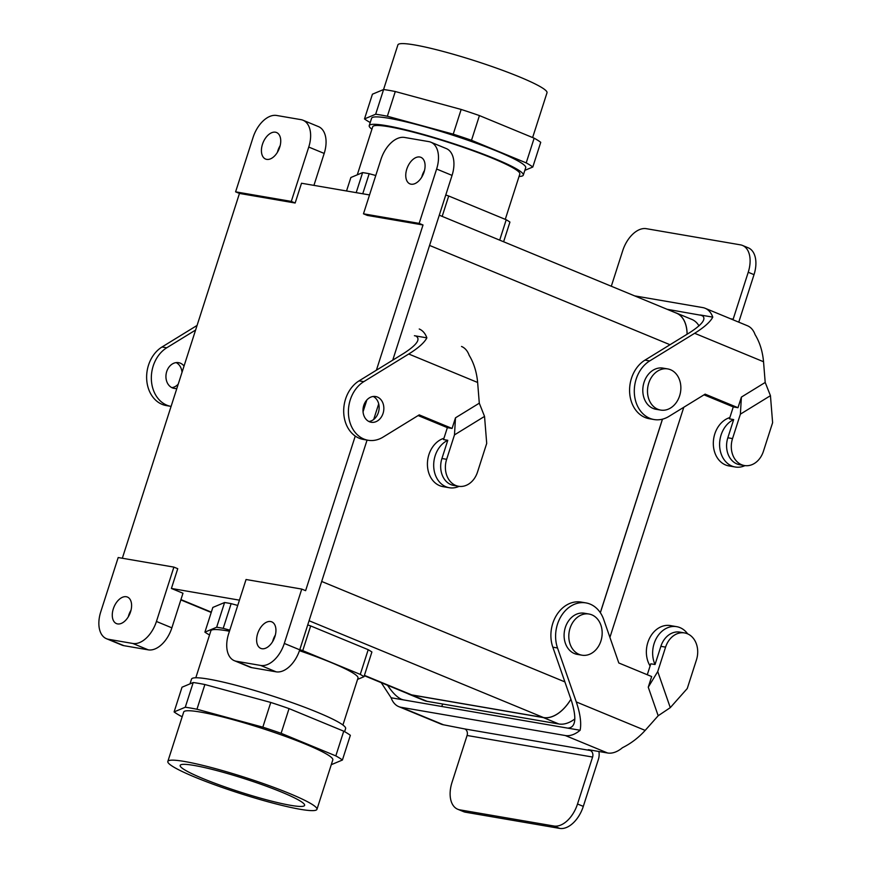 <?xml version="1.0" encoding="UTF-8"?>
<svg xmlns="http://www.w3.org/2000/svg" width="872" height="872" viewBox="0 0 872 872"><rect width="100%" height="100%" fill="white"/><g stroke="black" fill="none" stroke-linecap="round" stroke-linejoin="round"><path stroke-width="1.31" d="M703.192 316.176L700.314 314.988L712.773 317.125A31.327 18.803 112.4 0 0 705.132 308.274A31.327 18.803 112.4 0 0 702.701 307.576L634.642 295.88M667.069 309.277L701.993 315.446C706.691 318.487 702.668 324.166 689.937 332.483L644.975 360.125A31.327 24.819 -80.2 0 0 629.682 393.098A31.327 24.819 -80.2 0 0 649.313 418.724L654.011 419.53A31.327 24.819 -80.2 0 0 668.955 416.391L705.132 394.144L737.985 407.715L741.396 397.087L765.202 382.448L763.534 361.738C762.597 351.362 759.774 342.315 755.076 334.597A31.327 18.803 -67.6 0 0 747.435 325.747L705.132 308.274M765.202 382.448L770.445 395.681L772.614 422.68L763.403 451.336A20.884 16.546 -80.2 0 1 744.437 465.539A20.884 16.546 -80.2 0 1 732.534 438.594L740.383 414.156L741.396 397.087M712.773 317.125C710.32 321.888 704.271 327.273 694.646 333.289L649.684 360.932A31.327 24.819 -80.2 0 0 634.391 393.904A31.327 24.819 -80.2 0 0 654.011 419.53M738.758 322.16A13.047 10.344 99.8 0 0 738.944 321.605L754.018 274.658A26.106 15.674 -67.6 0 0 748.296 247.833L742.508 245.446A26.106 15.674 112.4 0 1 748.231 272.26L733.156 319.207A5.221 4.142 99.8 0 1 732.96 319.762M742.508 245.446A26.106 15.674 112.4 0 0 740.481 244.858L646.337 228.682A26.106 15.674 -67.6 0 0 622.717 250.7L611.305 286.245M732.534 438.594L727.837 437.777L733.679 419.585L729.439 418.854L733.276 406.908L704.02 394.831M737.985 407.715L733.276 406.908M770.445 395.681L740.383 414.156M727.837 437.777A20.884 16.546 99.8 0 0 739.729 464.732L744.437 465.539M729.853 417.546A24.798 19.653 99.8 0 0 727.401 418.506A24.798 19.653 99.8 0 0 713.329 444.393A24.798 19.653 99.8 0 0 728.927 465.921L735.205 467A24.798 19.653 99.8 0 0 744.961 465.626M733.679 419.585A24.798 19.653 99.8 0 0 719.607 445.472A24.798 19.653 99.8 0 0 735.205 467M401.185 707.323A31.327 18.803 112.4 0 1 398.755 706.625L441.047 724.098A31.327 18.803 -67.6 0 0 443.488 724.796L401.185 707.323L565.296 735.532A31.327 18.803 -67.6 0 0 580.131 730.256C581.515 723.052 580.24 713.623 576.283 701.938L557.524 647.983A31.327 24.819 99.8 0 1 561.394 615.763A31.327 24.819 99.8 0 1 585.929 602.901A31.327 24.819 99.8 0 1 603.729 619.567L618.815 662.982L651.667 676.552L648.256 687.18L657.739 671.56L665.587 647.133L660.878 646.326A20.884 16.546 -80.2 0 1 679.844 632.113L684.553 632.93A20.884 16.546 99.8 0 0 665.587 647.133M443.488 724.796L464.798 728.948A5.221 4.142 -80.2 0 1 467.076 735.478L452.001 782.424A26.106 15.674 112.4 0 0 457.724 809.249A26.106 15.674 112.4 0 0 459.751 809.837L553.894 826.013A26.106 15.674 -67.6 0 0 577.515 803.995L592.589 757.049L467.076 735.478M592.589 757.049A5.221 4.142 -80.2 0 0 590.311 750.519L588.295 749.68L607.599 752.994L565.296 735.532M398.755 706.625A31.327 18.803 112.4 0 1 391.114 697.774L567.672 728.12C575.618 727.804 576.915 718.811 571.574 701.132L552.815 647.166L557.524 647.983M442.78 704.031L441.668 706.462M391.114 697.774L381.249 682.678M648.256 687.18L658.186 715.749L645.171 730.398C638.555 737.701 630.968 743.478 622.434 747.729A31.327 18.803 112.4 0 1 607.599 752.994M658.186 715.749L670.285 707.639L687.245 688.542L696.456 659.875A20.884 16.546 99.8 0 0 684.553 632.93M585.929 602.901L581.221 602.094A31.327 24.819 99.8 0 0 556.685 614.956A31.327 24.819 99.8 0 0 552.815 647.166M660.878 646.326L655.036 664.519L650.795 663.799L647.286 674.743M567.672 728.12L580.131 730.256M650.098 665.968A24.798 19.653 -80.2 0 1 648.757 663.439A24.798 19.653 -80.2 0 1 650.327 636.811A24.798 19.653 -80.2 0 1 670.372 625.584L676.65 626.663A24.798 19.653 -80.2 0 1 687.659 633.868M655.036 664.519A24.798 19.653 -80.2 0 1 656.605 637.89A24.798 19.653 -80.2 0 1 676.65 626.663M670.285 707.639L657.739 671.56M598.879 751.501A13.047 10.344 -80.2 0 1 598.377 759.436L583.303 806.382A26.106 15.674 112.4 0 1 559.682 828.4L465.539 812.224L459.751 809.837M457.724 809.249L463.512 811.636A26.106 15.674 -67.6 0 0 465.539 812.224M403.562 699.911L401.578 699.322C397.065 697.317 392.4 692.641 387.582 685.294M193.213 682.525L182.03 687.201L174.106 711.912A91.353 9.788 17.8 0 0 180.7 716.043L182.215 716.675L180.7 716.043A91.353 9.788 17.8 0 1 174.106 711.912L185.278 707.236A91.353 9.788 17.8 0 1 196.952 709.241L262.832 727.161A91.353 9.788 17.8 0 1 281.111 733.298L335.818 755.893A91.353 9.788 17.8 0 1 342.413 760.024L331.273 764.689L342.413 760.024L350.348 735.314A91.353 9.788 -162.2 0 0 343.742 731.183L289.046 708.598A91.353 9.788 -162.2 0 0 270.767 702.451L204.887 684.531A91.353 9.788 -162.2 0 0 193.213 682.525L185.278 707.236A91.353 9.788 17.8 0 1 196.952 709.241L204.887 684.531A91.353 9.788 -162.2 0 0 193.213 682.525L182.03 687.201L174.106 711.912L185.278 707.236L193.213 682.525M371.897 652.005L363.973 676.716L357.564 679.397L363.973 676.716A87.44 9.374 17.8 0 0 360.267 674.394A87.44 9.374 17.8 0 1 363.973 676.716L371.897 652.005A87.44 9.374 17.8 0 0 368.202 649.694L360.267 674.394L302.748 650.643L360.267 674.394L368.202 649.694A87.44 9.374 17.8 0 1 371.897 652.005M194.096 765.442A65.335 6.998 17.8 0 1 264.14 785.399A65.335 6.998 17.8 0 1 304.611 805.336A65.335 6.998 17.8 0 1 290.681 805.336A65.335 6.998 17.8 0 1 220.442 785.312A65.335 6.998 17.8 0 1 180.188 765.387A65.335 6.998 17.8 0 1 194.096 765.442A65.335 6.998 17.8 0 1 264.14 785.399A65.335 6.998 17.8 0 1 304.611 805.336A65.335 6.998 17.8 0 1 290.681 805.336A65.335 6.998 17.8 0 1 220.442 785.312A65.335 6.998 17.8 0 1 180.188 765.387A65.335 6.998 17.8 0 1 194.096 765.442M184.515 761.485A78.306 8.393 17.8 0 1 268.576 785.443A78.306 8.393 17.8 0 1 316.95 809.325A78.306 8.393 17.8 0 1 239.822 793.378A78.306 8.393 17.8 0 1 167.838 761.452A78.306 8.393 17.8 0 1 184.515 761.485A78.306 8.393 17.8 0 1 268.576 785.443A78.306 8.393 17.8 0 1 316.95 809.325A78.306 8.393 17.8 0 1 239.822 793.378A78.306 8.393 17.8 0 1 167.838 761.452A78.306 8.393 17.8 0 1 184.515 761.485M200.386 712.064A78.306 8.393 -162.2 0 0 183.698 712.032L167.838 761.452L183.698 712.032A78.306 8.393 -162.2 0 1 200.386 712.064A78.306 8.393 -162.2 0 1 284.435 736.023A78.306 8.393 -162.2 0 1 332.81 759.904A78.306 8.393 -162.2 0 0 284.435 736.023A78.306 8.393 -162.2 0 0 200.386 712.064M343.742 731.183L335.818 755.893A91.353 9.788 17.8 0 1 342.413 760.024L350.348 735.314A91.353 9.788 -162.2 0 0 343.742 731.183L289.046 708.598L281.111 733.298L335.818 755.893L343.742 731.183M270.767 702.451L262.832 727.161A91.353 9.788 17.8 0 1 281.111 733.298L289.046 708.598A91.353 9.788 -162.2 0 0 270.767 702.451L204.887 684.531L196.952 709.241L262.832 727.161L270.767 702.451M317.212 712.206A80.911 8.666 17.8 0 1 345.606 728.589L344.614 731.673L345.606 728.589A80.911 8.666 17.8 0 0 317.212 712.206A80.911 8.666 17.8 0 0 236.661 685.447A80.911 8.666 17.8 0 0 191.535 679.114A80.911 8.666 17.8 0 1 236.661 685.447A80.911 8.666 17.8 0 1 317.212 712.206M208.604 634.467A87.44 9.374 17.8 0 1 204.909 632.146L216.659 627.23A87.44 9.374 17.8 0 1 223.21 628.352L229.794 630.151L223.21 628.352L231.145 603.642L237.729 605.441L231.145 603.642L223.21 628.352A87.44 9.374 17.8 0 0 216.659 627.23L224.584 602.519A87.44 9.374 17.8 0 1 231.145 603.642A87.44 9.374 17.8 0 0 224.584 602.519L216.659 627.23L204.909 632.146L212.833 607.435L224.584 602.519L212.833 607.435L204.909 632.146A87.44 9.374 17.8 0 0 208.604 634.467L209.574 634.86L208.604 634.467M299.794 649.629A87.44 9.374 17.8 0 1 302.748 650.643L310.672 625.933L368.202 649.694L310.672 625.933L302.748 650.643A87.44 9.374 17.8 0 0 299.794 649.629M307.729 624.93A87.44 9.374 17.8 0 1 310.672 625.933A87.44 9.374 17.8 0 0 307.729 624.93M299.445 650.686A77.259 8.273 17.8 0 1 358 678.045L342.914 725.014L358 678.045A77.259 8.273 17.8 0 0 299.445 650.686M210.871 630.816A77.259 8.273 17.8 0 1 227.33 630.848A77.259 8.273 17.8 0 1 229.456 631.23A77.259 8.273 17.8 0 0 227.33 630.848A77.259 8.273 17.8 0 0 210.871 630.816L195.797 677.784L210.871 630.816M182.978 593.243L171.871 627.84A26.106 15.674 112.4 0 1 148.24 649.847L123.922 645.672A26.106 15.674 112.4 0 1 121.895 645.084L106.46 638.707A26.106 15.674 112.4 0 1 100.738 611.893L118.189 557.535L173.888 567.105L156.437 621.464A26.106 15.674 112.4 0 1 132.816 643.471L108.488 639.296A26.106 15.674 112.4 0 1 106.46 638.707A26.106 15.674 112.4 0 1 100.738 611.893L118.189 557.535L173.888 567.105L177.746 568.697L171.403 588.458L182.978 593.243L171.871 627.84A26.106 15.674 112.4 0 1 148.24 649.847L123.922 645.672A26.106 15.674 112.4 0 1 121.895 645.084L106.46 638.707A26.106 15.674 112.4 0 0 108.488 639.296L123.922 645.672L108.488 639.296L132.816 643.471L148.24 649.847L132.816 643.471A26.106 15.674 112.4 0 0 156.437 621.464L171.871 627.84L156.437 621.464L173.888 567.105L177.746 568.697L171.403 588.458L182.978 593.243M324.188 153.428A26.106 15.674 -67.6 0 0 318.454 126.604L303.02 120.238A26.106 15.674 -67.6 0 0 300.993 119.649L276.675 115.475A26.106 15.674 -67.6 0 0 253.054 137.482L235.604 191.84L239.462 193.431L122.331 558.244L239.462 193.431L295.15 203.013L301.505 183.24L369.532 194.936L301.505 183.24L295.15 203.013L291.292 201.41L308.753 147.052A26.106 15.674 -67.6 0 0 303.02 120.238A26.106 15.674 -67.6 0 0 300.993 119.649L276.675 115.475A26.106 15.674 -67.6 0 0 253.054 137.482L235.604 191.84L291.292 201.41L308.753 147.052A26.106 15.674 -67.6 0 0 303.02 120.238L318.454 126.604A26.106 15.674 -67.6 0 1 324.188 153.428L313.931 185.376L324.188 153.428L308.753 147.052L324.188 153.428M131.018 610.215A14.355 8.622 -67.6 0 0 128.293 616.798A14.355 8.622 -67.6 0 1 131.018 610.215M277.427 152.284A14.355 8.622 112.4 0 1 280.152 145.689A14.355 8.622 112.4 0 0 277.427 152.284M411.682 694.886A36.537 21.942 112.4 0 1 408.837 694.068A36.537 21.942 112.4 0 0 411.682 694.886L364.398 675.364L411.682 694.886L543.474 717.536A36.537 21.942 -67.6 0 0 570.898 699.202A36.537 21.942 -67.6 0 1 543.474 717.536L411.682 694.886M239.429 600.154L171.403 588.458L239.429 600.154M126.298 596.731A14.355 8.622 112.4 0 1 127.41 597.048A14.355 8.622 112.4 0 1 129.906 613.605A14.355 8.622 112.4 0 1 116.456 623.589A14.355 8.622 112.4 0 1 113.622 607.926A14.355 8.622 112.4 0 1 126.298 596.731A14.355 8.622 112.4 0 1 127.41 597.048A14.355 8.622 112.4 0 1 129.906 613.605A14.355 8.622 112.4 0 1 116.456 623.589A14.355 8.622 112.4 0 1 113.622 607.926A14.355 8.622 112.4 0 1 126.298 596.731M423.018 224.976L376.399 370.197L423.018 224.976L367.33 215.406L363.471 213.814L380.922 159.456A26.106 15.674 112.4 0 1 404.543 137.449L428.861 141.624A26.106 15.674 112.4 0 1 430.888 142.212A26.106 15.674 112.4 0 1 436.621 169.026L419.16 223.385L423.018 224.976L367.33 215.406L363.471 213.814L380.922 159.456A26.106 15.674 112.4 0 1 404.543 137.449L428.861 141.624A26.106 15.674 112.4 0 1 430.888 142.212A26.106 15.674 112.4 0 1 436.621 169.026L419.16 223.385L363.471 213.814L419.16 223.385L423.018 224.976M366.829 399.997L363.046 411.78L366.829 399.997M355.253 436.076L305.614 590.671L301.756 589.08L246.057 579.509L228.606 633.868A26.106 15.674 -67.6 0 0 234.328 660.682A26.106 15.674 -67.6 0 0 236.356 661.27L260.684 665.445A26.106 15.674 -67.6 0 0 284.305 643.438L301.756 589.08L305.614 590.671L355.253 436.076M446.322 148.578A26.106 15.674 112.4 0 1 452.056 175.403L392.738 360.158L452.056 175.403A26.106 15.674 112.4 0 0 446.322 148.578L430.888 142.212L446.322 148.578M299.739 649.814L367.068 440.077L299.739 649.814A26.106 15.674 -67.6 0 1 276.108 671.822A26.106 15.674 -67.6 0 0 299.739 649.814L284.305 643.438L301.756 589.08L246.057 579.509L228.606 633.868A26.106 15.674 -67.6 0 0 234.328 660.682A26.106 15.674 -67.6 0 0 236.356 661.27L260.684 665.445A26.106 15.674 -67.6 0 0 284.305 643.438L299.739 649.814M373.696 419.465L378.699 403.878L373.696 419.465M251.79 667.647L276.108 671.822L251.79 667.647A26.106 15.674 -67.6 0 1 249.763 667.058A26.106 15.674 -67.6 0 0 251.79 667.647L236.356 661.27L251.79 667.647M272.631 641.607A14.355 8.622 112.4 0 1 275.356 635.012A14.355 8.622 112.4 0 0 272.631 641.607M424.501 170.487A14.355 8.622 -67.6 0 0 421.776 177.081A14.355 8.622 -67.6 0 1 424.501 170.487M600.317 612.678L662.437 419.17L600.317 612.678M270.636 621.529A14.355 8.622 -67.6 0 0 257.959 632.734A14.355 8.622 -67.6 0 0 260.793 648.387A14.355 8.622 -67.6 0 0 274.244 638.413A14.355 8.622 -67.6 0 0 271.759 621.856A14.355 8.622 -67.6 0 0 270.636 621.529A14.355 8.622 -67.6 0 0 257.959 632.734A14.355 8.622 -67.6 0 0 260.793 648.387A14.355 8.622 -67.6 0 0 274.244 638.413A14.355 8.622 -67.6 0 0 271.759 621.856A14.355 8.622 -67.6 0 0 270.636 621.529M591.837 614.847A20.884 16.546 99.8 0 0 589.025 614.03A20.884 16.546 99.8 0 0 569.176 631.808A20.884 16.546 99.8 0 0 581.951 655.188A20.884 16.546 99.8 0 0 601.418 639.22A20.884 16.546 99.8 0 0 591.837 614.847A20.884 16.546 99.8 0 0 589.025 614.03A20.884 16.546 99.8 0 0 569.176 631.808A20.884 16.546 99.8 0 0 581.951 655.188A20.884 16.546 99.8 0 0 601.418 639.22A20.884 16.546 99.8 0 0 591.837 614.847M584.316 613.223A20.884 16.546 99.8 0 0 564.467 631.001A20.884 16.546 99.8 0 0 577.242 654.382L581.951 655.188L577.242 654.382A20.884 16.546 99.8 0 1 564.467 631.001A20.884 16.546 99.8 0 1 584.316 613.223L589.025 614.03L584.316 613.223M266.712 159.38A14.355 8.622 -67.6 0 0 279.389 148.185A14.355 8.622 -67.6 0 0 276.555 132.522A14.355 8.622 -67.6 0 0 263.115 142.507A14.355 8.622 -67.6 0 0 265.6 159.064A14.355 8.622 -67.6 0 0 266.712 159.38A14.355 8.622 -67.6 0 0 279.389 148.185A14.355 8.622 -67.6 0 0 276.555 132.522A14.355 8.622 -67.6 0 0 263.115 142.507A14.355 8.622 -67.6 0 0 265.6 159.064A14.355 8.622 -67.6 0 0 266.712 159.38M411.061 184.188A14.355 8.622 112.4 0 1 409.938 183.872A14.355 8.622 112.4 0 1 407.453 167.304A14.355 8.622 112.4 0 1 420.904 157.331A14.355 8.622 112.4 0 1 423.738 172.994A14.355 8.622 112.4 0 1 411.061 184.188A14.355 8.622 112.4 0 1 409.938 183.872A14.355 8.622 112.4 0 1 407.453 167.304A14.355 8.622 112.4 0 1 420.904 157.331A14.355 8.622 112.4 0 1 423.738 172.994A14.355 8.622 112.4 0 1 411.061 184.188M676.41 313.135A36.537 21.942 112.4 0 1 687.082 334.238A36.537 21.942 112.4 0 0 676.41 313.135L439.281 215.188L676.41 313.135M657.837 409.262A20.884 16.546 -80.2 0 1 648.245 384.89A20.884 16.546 -80.2 0 1 667.723 368.921A20.884 16.546 -80.2 0 1 680.487 392.302A20.884 16.546 -80.2 0 1 660.649 410.08A20.884 16.546 -80.2 0 1 657.837 409.262A20.884 16.546 -80.2 0 1 648.245 384.89A20.884 16.546 -80.2 0 1 667.723 368.921A20.884 16.546 -80.2 0 1 680.487 392.302A20.884 16.546 -80.2 0 1 660.649 410.08A20.884 16.546 -80.2 0 1 657.837 409.262M653.128 408.456A20.884 16.546 -80.2 0 1 643.547 384.083A20.884 16.546 -80.2 0 1 663.014 368.115L667.723 368.921L663.014 368.115A20.884 16.546 -80.2 0 0 643.547 384.083A20.884 16.546 -80.2 0 0 653.128 408.456A20.884 16.546 -80.2 0 0 655.94 409.273A20.884 16.546 -80.2 0 1 653.128 408.456M691.878 319.435A36.624 21.985 112.4 0 1 698.995 325.866A36.624 21.985 112.4 0 0 691.878 319.435L676.443 313.059A36.624 21.985 112.4 0 1 687.125 334.205A36.624 21.985 112.4 0 0 676.443 313.059A36.624 21.985 112.4 0 0 675.092 312.579A36.624 21.985 112.4 0 1 676.443 313.059L691.878 319.435M683.79 407.268L609.909 637.378L683.79 407.268M574.866 718.909A36.624 21.985 112.4 0 1 558.876 723.989L427.084 701.339A36.624 21.985 112.4 0 1 424.239 700.521L408.805 694.145A36.624 21.985 112.4 0 1 407.507 693.523A36.624 21.985 112.4 0 0 408.805 694.145A36.624 21.985 112.4 0 0 411.649 694.962A36.624 21.985 112.4 0 1 408.805 694.145L424.239 700.521A36.624 21.985 112.4 0 0 427.084 701.339L411.649 694.962L543.441 717.612L411.649 694.962L427.084 701.339L558.876 723.989L543.441 717.612A36.624 21.985 112.4 0 0 570.92 699.257A36.624 21.985 112.4 0 1 543.441 717.612L558.876 723.989A36.624 21.985 112.4 0 0 574.866 718.909M662.491 419.16L600.35 612.733L662.491 419.16M503.613 241.762L509.935 222.077A87.44 9.374 -162.2 0 0 506.229 219.755L448.709 196.004A87.44 9.374 -162.2 0 0 445.756 194.99A87.44 9.374 -162.2 0 1 448.709 196.004L442.169 216.387L448.709 196.004L506.229 219.755L499.689 240.138L506.229 219.755A87.44 9.374 -162.2 0 1 509.935 222.077L503.613 241.762M375.767 175.501L369.183 173.713A87.44 9.374 -162.2 0 0 362.621 172.591L350.871 177.507L346.544 190.979L350.871 177.507L362.621 172.591L356.19 192.636L362.621 172.591A87.44 9.374 -162.2 0 1 369.183 173.713L362.741 193.769L369.183 173.713L375.767 175.501M519.832 173.997A77.259 8.273 -162.2 0 0 448.797 142.496A77.259 8.273 -162.2 0 0 372.715 126.756A77.259 8.273 -162.2 0 1 448.797 142.496A77.259 8.273 -162.2 0 1 519.832 173.997L505.27 219.363L519.832 173.997M497.291 151.314A80.911 8.666 17.8 0 1 525.696 167.697A80.911 8.666 17.8 0 0 497.291 151.314A80.911 8.666 17.8 0 0 388.847 118.265A80.911 8.666 17.8 0 1 497.291 151.314M371.614 118.221A80.911 8.666 17.8 0 1 388.847 118.265A80.911 8.666 17.8 0 0 371.614 118.221L369.227 125.633A80.911 8.666 -162.2 0 0 371.919 129.209A80.911 8.666 -162.2 0 1 369.227 125.633L371.614 118.221M494.904 158.737A80.911 8.666 -162.2 0 0 414.363 131.977A80.911 8.666 -162.2 0 0 369.227 125.633A80.911 8.666 -162.2 0 1 414.363 131.977A80.911 8.666 -162.2 0 1 494.904 158.737A80.911 8.666 -162.2 0 1 523.309 175.109A80.911 8.666 -162.2 0 0 494.904 158.737M519.047 176.449A80.911 8.666 -162.2 0 0 523.309 175.109L525.696 167.697L523.309 175.109A80.911 8.666 -162.2 0 1 519.047 176.449M532.803 167.021L540.738 142.31A91.353 9.788 -162.2 0 0 534.144 138.179L479.437 115.584A91.353 9.788 -162.2 0 0 461.157 109.447L395.288 91.527A91.353 9.788 -162.2 0 0 383.604 89.522L372.431 94.198L383.604 89.522L375.668 114.232A91.353 9.788 17.8 0 1 387.353 116.238L395.288 91.527L461.157 109.447L453.233 134.157A91.353 9.788 17.8 0 1 471.501 140.294L479.437 115.584L534.144 138.179L526.208 162.89A91.353 9.788 17.8 0 1 532.803 167.021L524.835 170.356L532.803 167.021L540.738 142.31A91.353 9.788 -162.2 0 0 534.144 138.179L526.208 162.89A91.353 9.788 17.8 0 1 532.803 167.021M364.496 118.908L372.431 94.198L364.496 118.908L375.668 114.232L383.604 89.522A91.353 9.788 -162.2 0 1 395.288 91.527L387.353 116.238L453.233 134.157L461.157 109.447A91.353 9.788 -162.2 0 1 479.437 115.584L471.501 140.294L526.208 162.89L471.501 140.294A91.353 9.788 17.8 0 0 453.233 134.157L387.353 116.238A91.353 9.788 17.8 0 0 375.668 114.232L364.496 118.908A91.353 9.788 17.8 0 0 370.219 122.549A91.353 9.788 17.8 0 1 364.496 118.908M414.571 44.93A78.306 8.393 -162.2 0 0 397.894 44.897A78.306 8.393 -162.2 0 1 414.571 44.93A78.306 8.393 -162.2 0 1 498.631 68.888A78.306 8.393 -162.2 0 1 547.006 92.77A78.306 8.393 -162.2 0 0 498.631 68.888A78.306 8.393 -162.2 0 0 414.571 44.93M416.086 336.178C420.784 339.219 416.772 344.898 404.03 353.204L359.068 380.857A31.327 24.819 -80.2 0 0 343.786 413.819A31.327 24.819 -80.2 0 0 363.406 439.444L368.115 440.262A31.327 24.819 -80.2 0 0 383.059 437.112L419.225 414.876L452.078 428.446L455.489 417.819L479.295 403.18L477.638 382.47C476.69 372.093 473.867 363.035 469.169 355.318A31.327 18.803 -67.6 0 0 461.528 346.467M479.295 403.18L484.538 416.402L486.707 443.401L477.507 472.068A20.884 16.546 -80.2 0 1 458.53 486.271A20.884 16.546 -80.2 0 1 446.638 459.315L454.486 434.888L455.489 417.819M419.236 329.006A31.327 18.803 112.4 0 1 426.866 337.856C424.413 342.62 418.375 348.004 408.739 354.01L363.777 381.663A31.327 24.819 -80.2 0 0 348.495 414.625A31.327 24.819 -80.2 0 0 368.115 440.262M363.777 405.404A13.047 10.344 -80.2 0 1 375.625 396.531A13.047 10.344 -80.2 0 1 377.38 397.033A13.047 10.344 -80.2 0 1 383.375 412.271A13.047 10.344 -80.2 0 1 371.21 422.255A13.047 10.344 -80.2 0 1 363.777 405.404M184.047 366.033A13.047 10.344 99.8 0 0 180.33 363.166A13.047 10.344 99.8 0 0 178.575 362.665A13.047 10.344 99.8 0 0 166.171 373.772A13.047 10.344 99.8 0 0 174.149 388.389A13.047 10.344 99.8 0 0 176.863 388.4M166.726 347.797L162.018 346.991A31.327 24.819 -80.2 0 0 146.725 379.963A31.327 24.819 -80.2 0 0 166.345 405.589L171.054 406.396A31.327 24.819 -80.2 0 1 171.054 406.396A31.327 24.819 -80.2 0 1 151.434 380.77A31.327 24.819 -80.2 0 1 166.726 347.797L195.601 330.041M162.018 346.991L197.083 325.43M176.155 362.61A13.047 10.344 -80.2 0 1 182.019 372.322M178.237 384.116A13.047 10.344 -80.2 0 1 171.86 387.637M414.418 335.709L426.866 337.856M368.911 421.503A13.047 10.344 99.8 0 0 378.906 410.331A13.047 10.344 99.8 0 0 373.216 396.466M446.638 459.315L441.93 458.509L447.772 440.305L443.532 439.575L447.369 427.64L418.124 415.552M452.078 428.446L447.369 427.64M484.538 416.402L454.486 434.888M441.93 458.509A20.884 16.546 99.8 0 0 453.832 485.464L458.53 486.271M443.957 438.278A24.798 19.653 99.8 0 0 441.494 439.226A24.798 19.653 99.8 0 0 427.433 465.114A24.798 19.653 99.8 0 0 443.031 486.652L449.309 487.731A24.798 19.653 99.8 0 0 459.064 486.347M447.772 440.305A24.798 19.653 99.8 0 0 433.7 466.193A24.798 19.653 99.8 0 0 449.309 487.731M235.604 191.84L239.462 193.431L295.15 203.013L291.292 201.41L235.604 191.84M763.534 361.738L694.646 333.289M698.701 325.398L699.377 325.507M730.518 318.76L733.156 319.207M754.018 274.658L748.231 272.26M644.975 360.125L649.684 360.932M590.311 750.519L464.798 728.948M645.171 730.398L576.283 701.938M583.303 806.382L577.515 803.995M559.682 828.4L553.894 826.013M211.329 612.144L180.94 599.587L211.329 612.144M543.474 717.536L309.07 620.733L543.474 717.536M564.893 681.904L321.681 581.461L564.893 681.904M436.621 169.026L452.056 175.403L436.621 169.026M670.012 344.723L429.569 245.424L670.012 344.723M260.684 665.445L276.108 671.822L260.684 665.445M477.638 382.47L408.739 354.01M359.068 380.857L363.777 381.663M332.81 759.904L316.95 809.325L332.81 759.904M191.535 679.114L189.998 683.866L191.535 679.114M180.831 599.903L211.22 612.46L180.831 599.903M364.3 675.68L408.837 694.068L364.3 675.68M249.763 667.058L234.328 660.682L249.763 667.058M655.94 409.273L660.649 410.08L655.94 409.273M357.28 174.825L372.715 126.756L357.28 174.825M532.629 137.547L547.006 92.77L532.629 137.547M383.56 89.533L397.894 44.897L383.56 89.533"/></g></svg>
